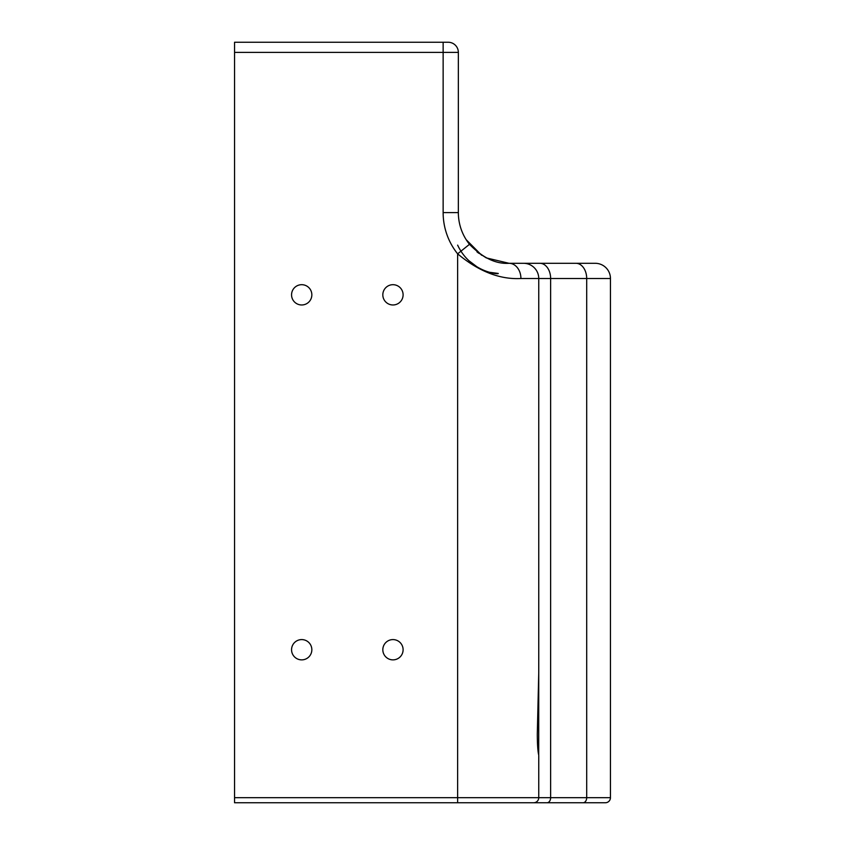 <?xml version="1.0" encoding="UTF-8"?>
<svg xmlns="http://www.w3.org/2000/svg" width="845" height="845" viewBox="0 0 845 845"><rect width="100%" height="100%" fill="white"/><g stroke="black" fill="none" stroke-linecap="round" stroke-linejoin="round"><path stroke-width="1.27" d="M595.239 263.302A15.21 15.21 0 0 1 610.449 278.512A15.21 15.21 0 0 0 595.239 263.302L509.049 263.302C495.867 264.168 482.685 257.841 469.493 244.321A50.7 50.7 0 0 1 458.349 212.602L458.349 52.39A10.14 10.14 0 0 0 448.209 42.25L234.551 42.25L234.551 802.75L533.681 802.75A5.07 5.07 0 0 0 538.751 797.68L538.751 755.599M301.707 639.591A10.14 10.14 0 0 1 310.485 654.801A10.14 10.14 0 0 1 292.919 654.801A10.14 10.14 0 0 1 301.707 639.591M301.707 284.691A10.14 10.14 0 0 1 310.485 299.901A10.14 10.14 0 0 1 292.919 299.901A10.14 10.14 0 0 1 301.707 284.691M392.967 284.691A10.14 10.14 0 0 1 401.745 299.901A10.14 10.14 0 0 1 384.179 299.901A10.14 10.14 0 0 1 392.967 284.691M392.967 639.591A10.14 10.14 0 0 1 401.745 654.801A10.14 10.14 0 0 1 384.179 654.801A10.14 10.14 0 0 1 392.967 639.591M476.992 251.873L486.276 257.894L509.049 263.302A15.21 11.862 90 0 1 520.921 278.512L538.751 278.512A15.21 15.21 0 0 0 523.541 263.302A15.21 15.21 0 0 1 538.751 278.512L538.751 672.567L537.293 734.115C537.346 744.371 537.821 751.332 538.709 754.997L538.751 649.868M538.751 755.493L538.751 797.68L234.551 797.68M575.931 263.302A15.21 10.753 90 0 1 586.694 278.512L610.449 278.512L610.449 797.68L538.751 797.68M489.075 272.227L498.191 273.442C499.944 274.572 470.633 272.914 457.631 245.124M509.049 263.302L529.118 263.302M481.639 255.253L466.271 239.811M469.165 260.894L478.207 267.749M521.946 802.75L558.006 802.75M533.681 802.75L605.379 802.75A5.07 5.07 0 0 0 610.449 797.68M469.493 244.321L457.631 253.838C478.724 271.414 499.817 279.642 520.921 278.512M443.139 42.25L443.139 52.39L458.349 52.39M234.551 52.39L443.139 52.39L443.139 212.602A65.91 65.91 0 0 0 457.631 253.838L457.631 802.75M458.349 212.602L443.139 212.602M538.751 278.512L550.634 278.512L550.634 797.68A5.07 3.581 -90 0 1 547.042 802.75M583.103 802.75A5.07 3.581 -90 0 0 586.694 797.68L586.694 278.512L550.634 278.512A15.21 10.753 90 0 0 539.87 263.302M478.735 253.225L476.971 251.863M481.692 255.285L466.197 239.705"/></g></svg>
